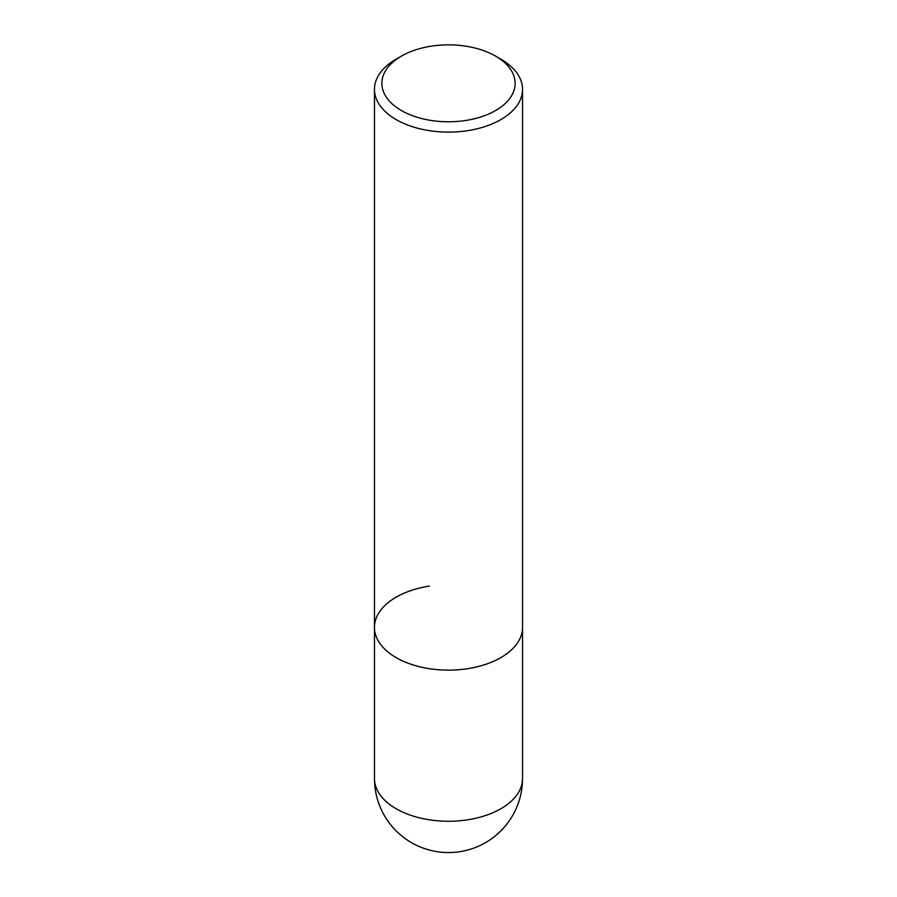 <?xml version="1.0" encoding="UTF-8"?>
<svg xmlns="http://www.w3.org/2000/svg" width="897" height="897" viewBox="0 0 897 897"><rect width="100%" height="100%" fill="white"/><g stroke="black" fill="none" stroke-linecap="round" stroke-linejoin="round"><path stroke-width="1.35" d="M495.615 56.119L500.851 59.146A74.036 42.742 180 0 1 522.536 89.364A74.036 42.742 180 0 1 500.851 119.593A74.036 42.742 180 0 1 420.166 128.854A74.036 42.742 180 0 1 374.464 89.364A74.036 42.742 180 0 1 396.149 59.146L401.385 56.119A66.636 38.47 180 0 1 495.615 56.119A66.636 38.47 180 0 1 495.615 110.522A66.636 38.47 180 0 1 401.385 110.522A66.636 38.47 180 0 1 401.385 56.119L396.149 59.146M522.536 778.518A74.036 42.742 180 0 1 500.851 808.746A74.036 42.742 180 0 1 467.662 819.802A74.036 42.742 180 0 1 374.464 778.518A74.036 74.036 0 0 0 485.524 842.642A74.036 74.036 0 0 0 522.536 778.518L522.536 627.384A74.036 42.742 180 0 1 500.851 657.613A74.036 42.742 180 0 1 420.166 666.875A74.036 42.742 180 0 1 374.464 627.384A74.036 42.742 180 0 1 429.338 586.1M522.536 89.364L522.536 627.384A74.036 42.742 180 0 1 467.662 668.68A74.036 42.742 180 0 1 374.464 627.384L374.464 89.364M374.464 778.518L374.464 627.384"/></g></svg>
